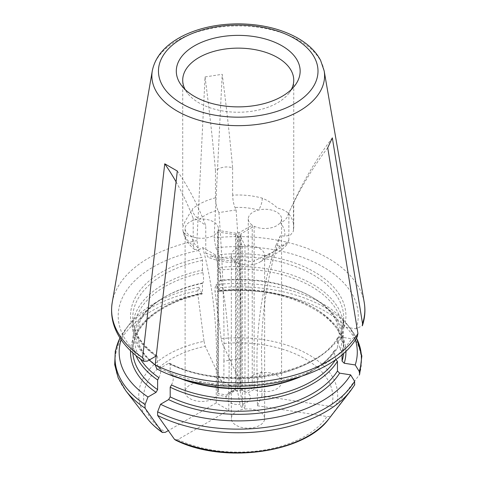 <?xml version="1.0" encoding="UTF-8"?>
<svg xmlns="http://www.w3.org/2000/svg" width="477" height="477" viewBox="0 0 477 477"><rect width="100%" height="100%" fill="white"/><g stroke="black" fill="none" stroke-linecap="round" stroke-linejoin="round"><path stroke-width="0.36" stroke-dasharray="2.38 1.79" d="M147.435 418.663A99.454 57.419 180 0 1 204.007 341.305L197.842 294.434L197.842 290.809L198.915 287.267A119.065 68.742 0 0 0 129.535 324.092A119.065 68.742 0 0 0 121.128 339.713M198.915 287.267L202.206 293.981M204.007 341.305L205.259 346.266A94.649 54.646 0 0 0 165.316 432.329M130.555 350.774A107.701 62.177 180 0 1 201.866 293.629L202.445 293.057L202.445 283.368A105.477 60.895 0 0 0 163.641 297.594A105.477 60.895 0 0 0 132.749 340.656A105.477 60.895 0 0 0 135.963 355.58M202.445 283.368L202.922 282.897C203.78 281.335 203.78 277.912 202.922 272.641L202.445 270.107A105.477 60.895 0 0 0 132.749 327.395A105.477 60.895 0 0 0 149.194 360.046M158.93 377.683C161.256 372.919 161.256 369.502 158.93 367.427L157.625 366.676L157.625 356.993L157.195 356.039L156.051 356.086A107.701 62.177 0 0 1 201.866 257.365L198.67 250.473L196.959 240.587L205.05 76.952L222.21 74.299A555.15 117.318 81.2 0 1 232.627 167.761C226.67 166.097 220.946 166.986 215.467 170.414L215.467 197.818C215.64 202.54 216.415 206.636 217.798 210.101A46.633 26.921 0 0 0 199.72 219.122A8.884 5.986 49.8 0 1 192.38 208.974L185.148 221.233L182.709 227.344L182.715 80.19M202.922 282.897A103.64 59.834 0 0 0 164.941 296.843C151.835 304.702 143.404 313.21 139.648 322.374L137.191 333.912L139.546 345.431C142.635 353.141 149.164 360.517 159.139 367.552L158.93 367.427A103.64 59.834 0 0 1 202.922 272.641M155.192 364.947A105.477 60.895 0 0 0 157.625 366.676M202.445 270.107L202.445 260.424L201.866 257.365M182.87 229.473A8.884 7.233 172.5 0 0 182.924 230.242L182.87 229.473A55.517 32.054 0 0 0 193.197 245.798L194.711 249.459L199.577 249.37L202.701 247.563L215.264 254.813L212.14 256.62A46.633 26.921 0 0 0 234.708 261.152A16.653 9.618 0 0 0 240.432 263.924A16.653 9.618 0 0 0 264.526 256.537A16.653 9.618 0 0 0 264.652 255.356A16.653 9.618 0 0 0 244.987 245.899L240.146 235.465A2.779 1.604 0 0 0 241.004 234.302A2.779 1.604 0 0 0 240.891 233.855L254.122 226.217A16.653 9.618 0 0 0 280.255 222.64A16.653 9.618 0 0 0 281.573 218.895A16.653 9.618 0 0 0 258.427 210.041A16.653 9.618 0 0 0 248.267 218.895A16.653 9.618 0 0 0 252.238 225.126L239.007 232.764A2.779 1.604 0 0 0 236.163 233.235L218.132 230.445A16.653 9.618 0 0 0 218.418 228.662A16.653 9.618 0 0 0 199.72 219.122A16.653 9.618 0 0 0 185.112 228.662A16.653 9.618 0 0 0 191.73 236.336A16.653 9.618 0 0 0 217.429 231.929L235.555 234.732A2.779 1.604 0 0 0 237.57 235.859L242.411 246.299A16.653 9.618 0 0 0 231.345 255.356A16.653 9.618 0 0 0 234.708 261.152A8.884 0.549 -87.5 0 1 234.32 262.773A8.884 0.549 -87.5 0 1 234.034 259.011L252.631 261.748L269.535 253.52A55.517 32.054 0 0 0 288.859 240.193L287.589 243.616L280.148 246.096L275.879 245.44L280.476 235.531L284.745 236.193L290.35 235.227L293.361 231.291L293.456 230.29A55.517 32.054 0 0 0 293.743 227.052A55.517 32.054 0 0 0 288.263 213.165C285.407 210.613 281.8 208.932 277.459 208.115C273.13 203.912 268.074 200.596 262.278 198.164A55.517 32.054 0 0 0 232.627 195.165C232.8 199.887 233.575 203.983 234.958 207.447L236.103 209.916A555.15 117.318 81.2 0 1 241.058 358.483L241.058 383.776L223.898 386.43L205.259 346.266M241.058 383.776L222.419 343.607L221.167 338.652L215.002 291.781L215.002 288.156L216.075 284.614L219.36 291.328M275.879 245.44A555.15 437.838 -155.1 0 0 257.377 380.467L257.377 405.76L261.974 395.85L331.545 406.613A94.649 54.646 0 0 0 222.419 343.607M257.377 405.76L326.948 416.522C328.969 416.773 330.525 416.254 331.61 414.978L354.805 384.689M202.701 247.563A555.15 320.52 -60 0 1 216.242 377.635L216.242 402.928L228.805 410.178L177.879 439.579A94.649 54.646 0 0 0 326.948 416.522M216.242 402.928L168.321 430.594M244.987 409.081A16.653 9.618 180 0 1 264.652 418.538A16.653 9.618 180 0 1 247.998 428.155A16.653 9.618 180 0 1 231.345 418.538A16.653 9.618 180 0 1 242.411 409.481L240.08 404.454L237.57 391.337A2.779 1.604 180 0 1 235.555 390.21L226.146 396.459L217.429 395.111A16.653 9.618 180 0 1 198.891 401.318A16.653 9.618 180 0 1 185.112 391.844A16.653 9.618 180 0 1 201.765 382.232A16.653 9.618 180 0 1 218.418 391.844A16.653 9.618 180 0 1 218.132 393.626L226.819 394.968L236.163 388.707A2.779 1.604 180 0 1 236.264 388.648A2.779 1.604 180 0 1 239.007 388.242L245.87 391.987L252.238 388.308A16.653 9.618 180 0 1 248.267 382.077A16.653 9.618 180 0 1 264.92 372.459A16.653 9.618 180 0 1 281.573 382.077A16.653 9.618 180 0 1 271.908 390.806A16.653 9.618 180 0 1 254.122 389.399L247.754 393.072L240.891 389.327A2.779 1.604 180 0 1 241.004 389.781A2.779 1.604 180 0 1 240.146 390.937L242.656 404.055L244.987 409.081L244.987 245.899M242.656 404.055A12.211 7.054 0 0 0 247.754 393.072M245.87 391.987A12.211 7.054 0 0 0 229.592 392.499A12.211 7.054 0 0 0 226.819 394.968M226.146 396.459A12.211 7.054 0 0 0 240.08 404.454M221.167 338.652A99.454 57.419 180 0 1 336.207 405.068C335.122 406.35 333.566 406.863 331.545 406.613M336.207 405.068L359.223 375.047A123.203 71.133 0 0 0 215.002 291.781M355.329 339.713A119.065 68.742 0 0 0 346.922 324.092A119.065 68.742 0 0 0 216.075 284.614M345.903 350.774A107.701 62.177 180 0 0 219.026 290.976L219.605 290.404L219.605 280.714L220.082 280.243C220.94 278.681 220.94 275.259 220.082 269.988L219.605 267.454L219.605 257.765L219.026 254.712L215.831 247.819L214.119 237.934L222.21 74.299M342.051 354.274L342.051 351.412A105.477 60.895 0 0 0 343.708 340.656A105.477 60.895 0 0 0 312.811 297.594A105.477 60.895 0 0 0 219.605 280.714M342.051 351.412L340.268 349.629L338.08 342.456L340.268 339.374L342.051 338.151A105.477 60.895 0 0 0 343.708 327.395A105.477 60.895 0 0 0 219.605 267.454M342.051 338.151L342.122 328.033M343.708 327.395L343.708 317.706A105.477 60.895 0 0 1 342.051 328.462L344.203 326.978L356.14 328.826L362.311 325.743M298.298 377.456A105.477 60.895 0 0 0 312.811 370.456A105.477 60.895 0 0 0 337.454 348.055L337.68 337.627L339.606 336.887L351.543 338.736L357.315 336.434M171.493 384.933C173.819 380.175 173.819 376.752 171.493 374.678L170.188 373.932L170.188 364.243L169.663 363.236L168.614 363.337L159.873 368.387L156.718 368.655M175.214 439.913L177.879 439.579M170.188 373.932A105.477 60.895 0 0 0 178.159 377.456M335.671 359.539L334.049 351.018L337.454 348.055M242.411 246.299L242.411 409.481M177.307 171.046A555.15 320.52 -60 0 1 205.76 225.645L205.76 253.048L208.02 257.151L212.14 256.62M288.263 213.165A8.884 6.535 -39.8 0 1 280.255 222.64A46.633 26.921 0 0 1 284.745 236.193M193.197 245.798L193.197 218.394C196.745 219.14 200.936 221.555 205.76 225.645M291.352 89.497A55.517 32.054 180 0 1 288.907 93.271A55.517 32.054 180 0 1 243.884 112.071A55.517 32.054 180 0 1 193.197 98.936A55.517 32.054 180 0 1 187.55 93.271A55.517 32.054 180 0 1 185.106 89.497M288.859 240.193L288.859 212.79L293.456 202.886L293.456 230.29M232.627 195.165L232.627 167.761M236.103 209.916L218.943 212.569L217.798 210.101M254.122 226.217L254.122 389.399M252.238 225.126L252.238 388.308M218.132 230.445L218.132 393.626M217.429 231.929L217.429 395.111M262.278 198.164A8.884 3.142 -74.5 0 1 258.427 210.041A46.633 26.921 0 0 0 234.958 207.447M194.628 249.554C187.872 244.021 183.973 237.588 182.924 230.242A8.884 7.233 172.5 0 0 191.73 236.336A46.633 26.921 0 0 0 199.577 249.37M269.535 253.52A8.884 4.09 68.5 0 1 267.782 257.55A8.884 4.09 68.5 0 1 264.526 256.537A46.633 26.921 0 0 0 280.148 246.096M240.146 235.465L240.146 390.937M240.891 233.855L240.891 389.327M235.555 234.732L235.555 390.21M237.57 235.859L237.57 391.337M236.163 233.235L236.163 388.707M239.007 232.764L239.007 388.242M216.242 377.635L228.805 384.885L228.805 410.178M176.073 181.844A555.15 320.52 -60 0 1 193.197 218.394M215.264 254.813A555.15 320.52 -60 0 1 228.805 384.885M257.377 380.467L261.974 370.557L261.974 395.85M332.326 137.871A555.15 437.838 -155.1 0 0 294.202 201.27A555.15 437.838 -155.1 0 0 293.456 202.886M327.729 147.781A555.15 437.838 -155.1 0 0 289.605 211.174A555.15 437.838 -155.1 0 0 288.859 212.79M280.476 235.531A555.15 437.838 -155.1 0 0 261.974 370.557M241.058 358.483L223.898 361.137L223.898 386.43M205.05 76.952A555.15 117.318 81.2 0 1 215.467 170.414M218.943 212.569A555.15 117.318 81.2 0 1 223.898 361.137M197.842 294.434A123.203 71.133 0 0 0 125.755 390.675M197.842 290.809A123.203 71.133 0 0 0 125.755 328.969A123.203 71.133 0 0 0 119.995 338.002M132.844 352.908A105.477 60.895 180 0 1 132.749 350.345A105.477 60.895 180 0 1 202.445 293.057M163.641 297.594L164.941 296.843A103.64 59.834 0 0 0 140.494 359.062M202.445 260.424A105.477 60.895 0 0 0 132.749 317.706A105.477 60.895 0 0 0 157.625 356.993M198.67 250.473A120.019 69.296 0 0 0 147.31 361.131M196.959 240.587A126.62 73.1 0 0 0 112.238 302.436M356.456 338.002A123.203 71.133 0 0 0 350.696 328.969A123.203 71.133 0 0 0 215.002 288.156M219.605 290.404A105.477 60.895 180 0 1 343.708 350.345A105.477 60.895 180 0 1 343.613 352.908M340.268 349.629A103.64 59.834 0 0 0 311.511 296.843A103.64 59.834 0 0 0 220.082 280.243M340.268 339.374A103.64 59.834 0 0 0 220.082 269.988M342.11 328.045L343.708 317.706A105.477 60.895 0 0 0 219.605 257.765M344.203 326.978A107.701 62.177 0 0 0 219.026 254.712M356.14 328.826A120.019 69.296 0 0 0 215.831 247.819M364.219 302.436A126.62 73.1 0 0 0 216.981 237.635A126.62 73.1 0 0 0 214.119 237.934M324.157 70.852A86.361 49.858 0 0 0 299.294 40.551A86.361 49.858 0 0 0 223.737 26.652A86.361 49.858 0 0 0 152.294 70.852M159.873 368.387A120.019 69.296 0 0 0 351.543 338.736M168.614 363.337A107.701 62.177 0 0 0 339.606 336.887M331.61 414.978A99.454 57.419 180 0 1 329.017 418.663M350.696 390.675A123.203 71.133 0 0 0 354.626 384.951M170.188 364.243A105.477 60.895 0 0 0 337.454 338.366M171.493 374.678A103.64 59.834 0 0 0 176.013 376.752M300.438 376.752A103.64 59.834 0 0 0 311.511 371.207A103.64 59.834 0 0 0 335.671 349.283M205.76 253.048A55.517 32.054 0 0 0 234.034 259.011M215.467 197.818A55.517 32.054 0 0 0 192.38 208.974M119.971 337.96L125.755 328.969L129.535 324.092M132.749 340.656L132.749 350.345C131.765 327.162 160.099 302.305 202.248 294.005M132.749 327.395L132.749 317.706C132.755 331.64 140.918 344.412 157.237 356.021M346.922 324.092L350.696 328.969L356.486 337.96M343.708 340.656L343.708 350.345C346.88 316.412 282.855 283.249 219.331 291.364M337.99 342.432L339.266 333.912L336.804 322.374C333.053 313.21 324.622 304.702 311.511 296.843L312.811 297.594M236.264 388.648L229.592 392.499M169.657 363.188C222.014 391.271 317.67 375.661 337.674 337.597M334.007 350.994C329.476 358.293 321.981 365.036 311.511 371.207L312.811 370.456M231.345 255.356L231.345 418.538M264.652 255.356L264.652 418.538M240.432 263.924L234.32 262.773C224.768 262.338 215.986 260.502 207.972 257.27M293.743 80.19L293.743 227.052L293.373 231.297M248.267 218.895L248.267 382.077M281.573 218.895L281.573 382.077M185.112 228.662L185.112 391.844M218.418 228.662L218.418 391.844M288.907 93.271L294.756 85.717M187.55 93.271L181.695 85.717M260.418 261.778L267.782 257.55C276.35 254.158 282.98 249.537 287.667 243.681M241.004 234.302L241.004 389.781M289.605 211.174L294.202 201.27"/><path stroke-width="0.72" d="M161.9 432.037A99.454 57.419 180 0 1 147.435 418.663C151.364 423.719 156.343 428.334 162.377 432.514L145.056 408.175L145.056 404.55L147.989 397.007L156.051 392.35L157.625 389.626L157.625 379.936L158.93 377.683A103.64 59.834 0 0 1 140.494 359.062M121.128 339.713A119.065 68.742 0 0 0 147.989 397.007M162.395 432.52L165.316 432.329L168.321 430.594M135.963 355.58A105.477 60.895 0 0 0 157.625 379.936M149.194 360.046A105.477 60.895 0 0 0 155.192 364.947M156.051 356.086L147.31 361.131L143.923 361.262L142.635 357.637L164.744 163.796A555.15 320.52 -60 0 1 176.073 181.844M359.223 375.047L359.652 374.23L359.223 371.416L355.216 364.947A119.065 68.742 0 0 0 355.329 339.713M355.216 364.947L344.203 363.241L342.051 361.095L342.051 354.274M362.311 325.743L362.532 323.621L332.326 137.871L327.729 147.781L357.929 333.524L357.315 336.434M156.718 368.655L155.198 364.887L177.307 171.046L164.744 163.796M175.232 439.937C222.592 464.264 304.559 453.317 329.017 418.663A99.454 57.419 180 0 1 174.463 439.287L175.214 439.913M174.463 439.287L157.619 415.431L157.619 411.8L160.552 404.257A119.065 68.742 0 0 0 350.619 374.856L339.606 373.151L337.454 371.005L337.454 361.316L335.671 359.539A103.64 59.834 0 0 1 171.493 384.933L170.188 387.193A105.477 60.895 0 0 0 337.454 361.316M354.626 384.951L354.626 381.326L350.619 374.856M160.552 404.257L168.614 399.601L170.188 396.882L170.188 387.193M178.159 377.456A105.477 60.895 0 0 0 298.298 377.456M282.014 45.84A61.927 35.751 180 0 1 294.756 85.717A61.927 35.751 180 0 1 238.226 106.878A61.927 35.751 180 0 1 181.695 85.717A61.927 35.751 180 0 1 203.113 41.678A61.927 35.751 180 0 1 282.014 45.84M185.106 89.497A55.517 32.054 180 0 1 182.715 80.19A55.517 32.054 180 0 1 216.981 50.574A55.517 32.054 180 0 1 277.483 57.526A55.517 32.054 180 0 1 293.743 80.19A55.517 32.054 180 0 1 291.352 89.497M147.435 418.663L125.755 390.675A123.203 71.133 0 0 0 145.056 408.175M119.995 338.002A123.203 71.133 0 0 0 145.056 404.55M156.051 392.35A107.701 62.177 180 0 1 130.555 350.774M157.625 389.626A105.477 60.895 180 0 1 132.844 352.908M143.839 361.387C135.385 355.753 128.48 349.45 123.126 342.474C113.586 329.863 109.96 316.513 112.238 302.436A126.62 73.1 0 0 0 142.635 357.637M359.223 371.416A123.203 71.133 0 0 0 356.456 338.002M345.903 350.774A107.701 62.177 180 0 1 344.203 363.241M343.613 352.908A105.477 60.895 180 0 1 342.051 361.095M362.532 323.621A126.62 73.1 0 0 0 364.219 302.436C365.561 310.283 364.947 318.064 362.371 325.761M112.238 302.436L152.294 70.852A86.361 49.858 0 0 0 177.164 111.063A86.361 49.858 0 0 0 275.205 120.86A86.361 49.858 0 0 0 324.157 70.852L364.219 302.436M155.198 364.887A126.62 73.1 0 0 0 357.929 333.524M157.619 415.431A123.203 71.133 0 0 0 350.696 390.675L354.799 384.7M157.619 411.8A123.203 71.133 0 0 0 354.626 381.326M339.606 373.151A107.701 62.177 180 0 1 168.614 399.601M176.013 376.752A103.64 59.834 0 0 0 300.438 376.752M337.454 371.005A105.477 60.895 180 0 1 170.188 396.882M294.631 38.559A79.76 46.048 180 0 1 258.874 115.607A79.76 46.048 180 0 1 161.184 59.202A79.76 46.048 180 0 1 294.631 38.559M125.755 390.675L118.23 378.011L114.695 364.672L115.279 351.155L119.971 337.96M356.486 337.96L361.858 355.955L359.658 374.212M357.398 336.482C331.527 385.291 219.319 402.427 156.653 368.787M329.017 418.663L350.696 390.675M324.157 70.852L320.616 60.406C316.078 51.749 308.53 44.355 297.958 38.232C281.209 28.841 261.36 24.053 238.411 23.85C218.514 23.928 200.692 27.594 184.957 34.857C166.211 43.896 155.323 55.892 152.294 70.852"/></g></svg>
